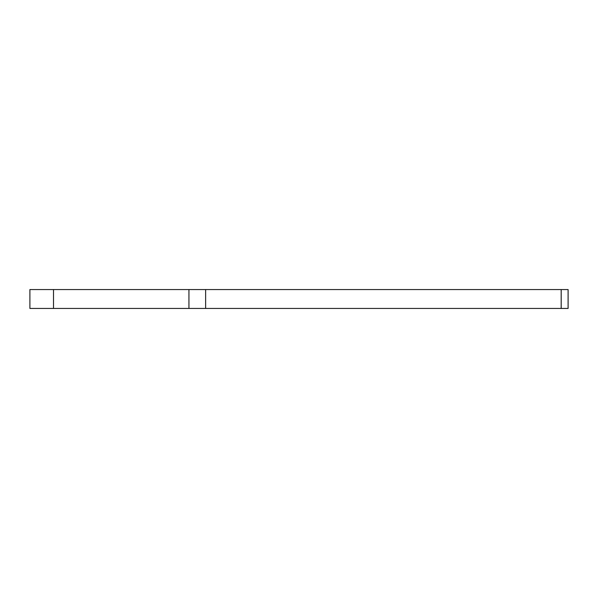 <?xml version="1.0" encoding="UTF-8"?>
<svg xmlns="http://www.w3.org/2000/svg" width="598" height="598" viewBox="0 0 598 598"><rect width="100%" height="100%" fill="white"/><g stroke="black" fill="none" stroke-linecap="round" stroke-linejoin="round"><path stroke-width="0.9" d="M29.9 289.559L53.506 289.559L53.506 308.441L29.9 308.441L29.9 289.559M561.186 308.441L561.186 289.559L568.1 289.559L568.1 308.441L188.938 308.441L188.938 289.559L53.506 289.559M188.938 289.559L205.63 289.559L205.63 308.441M561.186 289.559L205.63 289.559M188.938 308.441L53.506 308.441M568.1 308.441L568.1 289.559"/></g></svg>
